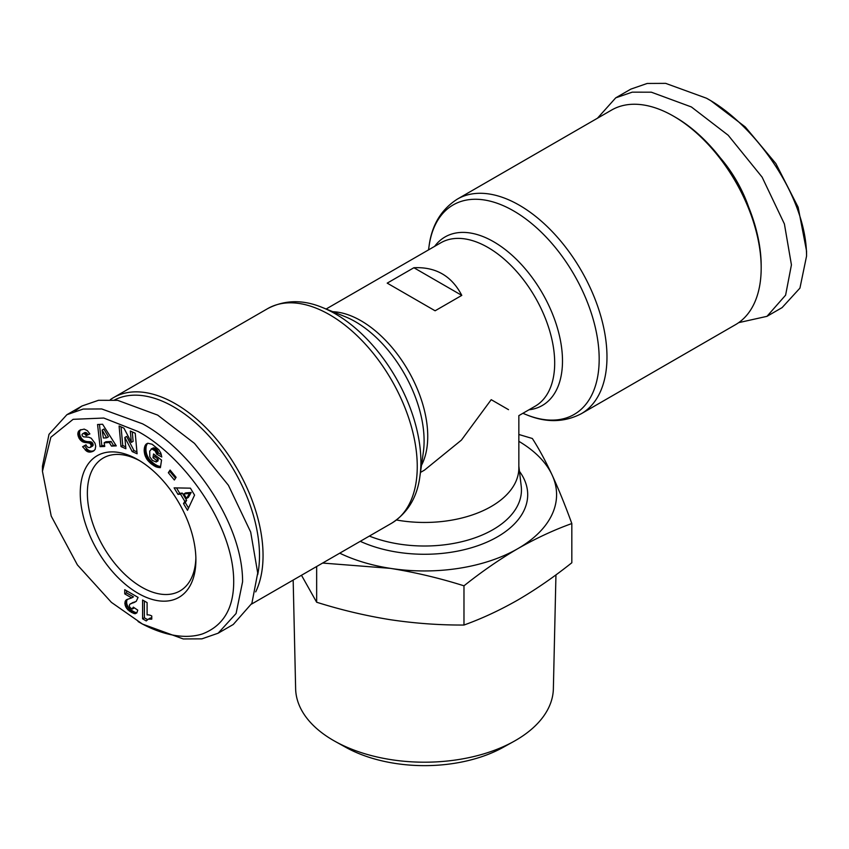 <?xml version="1.0" encoding="UTF-8"?>
<svg xmlns="http://www.w3.org/2000/svg" width="849" height="849" viewBox="0 0 849 849"><rect width="100%" height="100%" fill="white"/><g stroke="black" fill="none" stroke-linecap="round" stroke-linejoin="round"><path stroke-width="1.27" d="M738.683 322.652L766.976 316.337L782.099 307.614L799.938 288.119L806.55 256.133L806.55 251.007L798.145 207.22L775.88 163.592L745.231 126.915L710.931 100.787L706.485 98.219L665.648 83.361L647.193 83.457L630.86 89.113L615.737 97.837L597.473 118.213M806.55 256.133C806.688 196.501 754.634 124.294 706.474 98.219M142.515 624.1L111.41 602.376L77.408 564.925L51.216 516.086L42.45 471.322L50.855 437.246L73.12 419.321L103.769 418.037L138.069 431.515C184.466 456.486 235.131 527.049 233.677 583.879C233.082 609.444 222.65 626.138 202.391 633.948C179.097 641.409 152.13 629.969 138.069 621.532L142.526 624.1L183.235 638.947L201.85 638.862L218.14 633.205L236.086 613.509L242.591 581.735C242.729 522.22 190.675 449.79 142.526 423.81L101.71 408.953L83.17 409.059L66.901 414.705L82.024 405.981L98.516 400.293L117.64 400.335L157.638 415.087L194.474 443.38L228.402 485.267L250.688 532.079L257.714 573.001L251.888 603.31L233.263 624.482L218.14 633.205M42.45 471.322L42.45 466.186L48.998 434.338L66.901 414.705M735.521 324.668A123.912 71.539 -120 0 0 761.182 267.944A123.912 71.539 -120 0 0 673.565 116.186L673.565 116.186A123.912 71.539 -120 0 0 611.609 110.052L457.409 199.08A123.912 71.539 60 0 1 519.355 205.225A123.912 71.539 60 0 1 600.307 314.417A123.912 71.539 60 0 1 581.31 413.707L735.521 324.668M761.182 267.944L761.182 265.896A121.396 70.085 -120 0 0 675.348 117.215L673.565 116.186L675.348 117.215M396.504 520.002A94.345 54.474 0 0 0 491.21 506.503A94.345 54.474 0 0 0 518.845 467.979L518.845 415.628L535.146 406.225A94.345 54.474 60 0 0 549.611 330.622A94.345 54.474 60 0 0 487.973 247.473A94.345 54.474 60 0 0 440.801 242.803L326.122 309.015M420.467 472.426L424.5 470.102L461.421 440.1L491.21 399.677L508.509 409.664M748.574 206.891A90.578 52.298 -120 0 0 720.132 157.638M110.317 399.667A123.912 71.539 60 0 1 113.479 397.65A123.912 71.539 60 0 1 175.435 403.784A123.912 71.539 60 0 1 255.687 591.891M114.573 399.964A121.396 70.085 60 0 1 173.652 406.862A121.396 70.085 60 0 1 257.703 574.656M293.17 580.058L295.632 688.762A128.878 74.404 0 0 0 335.1 741.389A128.878 74.404 0 0 0 513.9 741.389A128.878 74.404 0 0 0 515.63 740.402A128.878 74.404 0 0 0 553.368 688.762L555.946 574.869M335.1 741.389L345.766 747.311A113.501 65.532 0 0 0 503.234 747.311L513.9 741.389M138.069 593.292A81.769 47.204 60 0 1 80.252 493.142A81.769 47.204 60 0 1 138.069 459.765L138.069 459.765A81.769 47.204 60 0 1 138.079 459.765A81.769 47.204 60 0 1 195.896 559.905A81.769 47.204 60 0 1 138.069 593.292M139.883 460.837A76.739 44.307 -120 0 0 103.26 458.014A76.739 44.307 -120 0 0 91.501 519.503A76.739 44.307 -120 0 0 141.634 587.126A76.739 44.307 -120 0 0 179.999 590.925A76.739 44.307 -120 0 0 195.864 557.804M387.208 283.131L413.887 267.732C435.76 266.724 451.732 275.946 461.792 295.388L435.113 310.787L387.208 283.131M461.792 295.388L413.887 267.732M766.976 316.337L785.601 295.176L791.427 264.867L784.402 223.945L762.115 177.133L728.187 135.246L691.362 106.942L651.353 92.201L632.229 92.159L615.737 97.837M518.845 441.321A132.083 76.261 180 0 1 552.083 474.952A132.083 76.261 180 0 1 517.901 548.613A132.083 76.261 180 0 1 390.317 568.352A132.083 76.261 180 0 1 339.738 553.177M322.62 563.057L390.317 568.352C415.087 572.322 439.644 578.137 463.978 585.821C481.786 571.621 499.764 559.215 517.901 548.613C536.037 538.277 554.004 529.925 571.823 523.546C565.307 505.59 558.727 489.385 552.083 474.952C545.451 460.784 538.871 448.633 532.344 438.498L518.845 434.476M301.48 575.261L316.656 602.238L316.656 566.506M316.656 602.238C340.99 609.911 365.537 615.737 390.317 619.706C415.087 623.399 439.644 625.172 463.978 625.034L463.978 585.821M463.978 625.034C481.786 618.656 499.764 610.304 517.901 599.967C536.037 589.365 554.004 576.959 571.823 562.76L571.823 523.546M74.967 411.075L82.024 405.981M102.591 424.256L116.281 445.874L111.463 446.107L109.372 442.531L104.14 442.785L104.756 446.436L100.055 446.67L97.561 424.5L102.591 424.256M152.13 444.25L158.805 449.715L160.843 453.111L161.766 456.995L156.63 454.13L155.218 450.957L151.738 448.866L149.711 451.127L149.817 456.9L152.449 460.445L156.195 461.994L156.449 460.317L152.99 457.675L153.552 453.971L161.543 460.073L160.397 467.661L155.993 466.823L150.814 463.512L147.015 459.436L145.052 455.542L144.15 450.214L145.275 445.269L147.928 443.263L152.13 444.25M194.559 495.105L187.491 510.291L183.511 503.627L184.827 501.366L180.508 494.139L177.982 494.373L174.109 487.867L190.42 488.164L194.559 495.105M170.087 470.059L176.093 477.329L174.342 480.003L168.335 472.734L170.087 470.059M123.954 428.172L131.351 442.393L130.3 431.016L135.224 433.223L137.103 453.78L132.189 451.572L124.845 437.458L125.885 448.75L120.983 446.553L119.093 425.996L123.954 428.172M79.721 430.22L84.189 429.095L87.32 430.623L89.888 433.913L86.227 435.654L84.539 433.775L82.852 433.606L82.024 434.486L82.257 435.802L83.573 436.832L88.742 437.214L91.214 438.233L94.982 443.21L95.714 446.213L95.141 449.439L93.188 451.243L90.747 452.018L86.715 451.222L82.608 446.744L85.993 444.834C86.906 447.03 88.349 447.879 90.302 447.381L91.299 445.29L89.835 443.189L83.106 442.021L79.212 438.519L77.811 433.552L79.721 430.22M129.812 607.332L132.168 609.02L133.304 607.131L137.75 610.134L136.806 612.957L134.811 613.689L130.067 611.535L126.734 608.468L125.121 605.167L125.249 601.166L126.862 599.574L131.68 597.898L124.739 593.886L124.739 589.705L138.069 597.399L136.233 601.347L129.833 604.233L129.271 605.56L129.812 607.332M147.1 602.61L147.1 614.931A12.597 7.27 60 0 1 151.759 615.981L151.759 619.154L148.235 619.165L146.272 620.937L142.59 618.815L142.59 600.01L147.1 602.61M111.463 446.107L115.708 444.961M99.45 424.404L101.827 445.64L100.055 446.67M101.827 445.64L104.597 445.502M109.372 442.531L111.155 441.501L105.923 441.756L104.14 442.785M111.155 441.501L113.246 445.078M147.408 443.401L146.208 444.091M147.546 443.369L146.06 444.229M147.737 443.316L145.646 444.706M147.418 443.677L145.275 445.269M147.047 444.239L144.956 445.895M146.728 444.876L144.691 446.627M146.463 445.598L144.468 447.412M146.251 446.383L144.298 448.293M146.081 447.264L144.288 448.368M146.07 447.338L145.975 448.261L144.192 449.291M145.975 448.261L145.932 449.185L144.15 450.214M145.932 449.185L145.943 450.119L144.16 451.137M145.943 450.119L146.028 451.063L144.256 452.082M146.028 451.063L146.177 452.008L144.394 453.037M146.177 452.008L146.378 452.973L144.606 454.003M146.378 452.973L144.723 454.491M146.506 453.472L146.835 454.512L145.052 455.542M146.835 454.512L147.217 455.52L145.434 456.55M147.217 455.52L147.673 456.507L145.89 457.537M147.673 456.507L148.204 457.473L146.421 458.492M148.204 457.473L148.798 458.407L147.015 459.436M148.798 458.407L147.238 459.733M149.01 458.715L149.604 459.489L147.822 460.519M149.604 459.489L150.262 460.254L148.479 461.283M150.262 460.254L150.973 461.007L149.191 462.026M150.973 461.007L151.748 461.75L149.976 462.779M151.748 461.75L152.587 462.482L150.814 463.512M152.587 462.482L153.499 463.204L151.716 464.223M153.499 463.204L152.056 464.477M153.828 463.458L154.698 464.074L152.916 465.093M154.698 464.074L155.526 464.626L153.743 465.655M155.526 464.626L156.322 465.082L154.539 466.112M156.322 465.082L157.065 465.475L155.282 466.504M157.065 465.475L157.776 465.793L155.993 466.823M157.776 465.793L156.534 467.014M158.307 465.984L158.996 466.197L157.214 467.226M158.996 466.197L159.729 466.366L157.946 467.396M159.729 466.366L160.503 466.494L158.721 467.523M160.482 467.067L159.538 467.619M155.006 455.075L154.773 456.645L152.99 457.675M154.773 456.645L158.222 459.288L156.449 460.317M158.222 459.288L157.967 460.965L156.195 461.994M151.738 448.866L153.52 447.837L151.122 448.994M153.52 447.837L154.221 447.932L152.438 448.962M154.221 447.932L154.974 448.251L153.191 449.28M154.974 448.251L155.802 448.792L154.019 449.821M155.802 448.792L156.258 449.163L154.476 450.193M156.258 449.163L157.001 449.928L155.218 450.957M157.001 449.928L157.606 450.766L155.823 451.795M157.606 450.766L156.004 452.103M157.776 451.074L158.179 452.061L156.396 453.09M158.179 452.061L158.402 453.101L156.63 454.13M158.402 453.101L161.374 454.756M183.511 503.627L185.294 502.608L188.531 508.042M176.518 487.91L179.765 493.343L177.982 494.373M179.765 493.343L182.291 493.11L180.508 494.139M182.291 493.11L186.61 500.337L184.827 501.366M186.61 500.337L185.294 502.608M170.702 470.802L168.335 472.734M170.118 471.704L175.499 478.231M132.264 431.897L133.123 441.363L131.351 442.393M121.046 426.867L122.755 445.523L120.983 446.553M122.755 445.523L125.716 446.85M132.189 451.572L133.972 450.554L126.628 436.428L124.845 437.458M133.972 450.554L136.933 451.88M80.804 429.668L79.201 430.602M80.942 429.615L78.777 431.016M80.559 429.997L78.448 431.483M80.23 430.454L78.182 431.992M79.965 430.963L77.938 432.746M79.71 431.716L77.811 433.552M79.594 432.523L79.604 433.383L77.832 434.412M79.604 433.383L77.864 434.741M79.647 433.712L79.827 434.72L78.044 435.739M79.827 434.72L80.135 435.717L78.352 436.747M80.135 435.717L80.57 436.726L78.787 437.755M80.57 436.726L80.995 437.5L79.212 438.519M80.995 437.5L81.6 438.413L79.827 439.432M81.6 438.413L82.268 439.198L80.485 440.228M82.268 439.198L83 439.878L81.217 440.896M83 439.878L83.786 440.44L82.003 441.469M83.786 440.44L82.47 441.735M84.242 440.705L84.889 441.002L83.106 442.021M84.889 441.002L85.579 441.236L83.807 442.265M85.579 441.236L86.333 441.416L84.55 442.446M86.333 441.416L87.139 441.565L85.356 442.584M87.139 441.565L87.999 441.639L86.216 442.669M87.999 441.639L89.527 441.682L87.755 442.711M89.527 441.682L90.408 441.777L88.625 442.796M90.408 441.777L91.087 441.936L89.315 442.955M91.087 441.936L89.835 443.189M91.607 442.159L92.212 442.647L90.429 443.677M92.212 442.647L92.859 443.613L91.087 444.643M92.859 443.613L93.082 444.271L91.299 445.29M93.082 444.271L93.103 445.194L91.331 446.224M93.103 445.194L91.267 446.468M93.04 445.438L90.917 447.009M92.69 445.98L90.302 447.381M84.391 445.714L86.916 448.888L85.133 449.906M86.916 448.888L87.649 449.556L85.876 450.586M87.649 449.556L88.413 450.15L86.64 451.169M88.413 450.15L89.092 450.543L87.309 451.572M89.092 450.543L89.707 450.798L87.935 451.827M89.707 450.798L90.376 450.978L88.593 452.008M90.376 450.978L91.066 451.074L89.283 452.103M91.066 451.074L89.994 452.103M91.777 451.074L90.747 452.018M92.53 450.999L91.533 451.859M93.316 450.83L92.339 451.604M94.228 450.554L92.509 451.541M83.117 433.542L84.9 432.512L82.852 433.606M84.9 432.512L83.839 433.521M85.622 432.491L86.311 432.757L84.539 433.775M86.311 432.757L84.815 433.977M86.598 432.948L87.298 433.637L85.516 434.667M87.298 433.637L88.009 434.635L86.227 435.654M88.009 434.635L89.803 433.775M136.201 601.368L130.449 603.819M133.028 602.44L131.245 603.469M134.97 601.856L133.187 602.886M135.904 601.495L134.131 602.525M126.522 590.724L126.522 592.867L124.739 593.886M126.522 592.867L133.452 596.868L131.68 597.898M126.989 599.521L126.193 599.978M127.7 599.203L125.694 600.445M127.477 599.426L125.249 601.166M127.032 600.137L124.952 602.09M126.724 601.071L126.628 602.164L124.856 603.193M126.628 602.164L126.66 602.886L124.888 603.915M126.66 602.886L126.904 604.138L125.121 605.167M126.904 604.138L127.361 605.454L125.588 606.483M127.361 605.454L127.743 606.228L125.97 607.258M127.743 606.228L128.507 607.438L126.734 608.468M128.507 607.438L129.419 608.531L127.637 609.561M129.419 608.531L129.897 609.009L128.114 610.038M129.897 609.009L130.799 609.773L129.016 610.802M130.799 609.773L131.85 610.505L130.067 611.535M131.85 610.505L133.07 611.269L131.298 612.299M133.07 611.269L133.675 611.598L131.903 612.628M133.675 611.598L134.811 612.161L133.028 613.19M134.811 612.161L135.776 612.5L134.004 613.53M135.776 612.5L136.593 612.66L134.811 613.689M136.901 612.776L135.32 613.689M134.11 607.682L133.017 608.309M134.365 607.852L132.571 608.903M144.372 601.039L144.372 617.796L142.59 618.815M144.372 617.796L147.45 619.568M148.235 619.165L147.493 619.537M150.018 618.136L148.83 618.985M150.613 617.955L151.451 617.892L149.668 618.921M151.759 618.327L150.644 618.963M106.666 437.851L108.449 436.821L103.896 429.021L102.124 430.05L103.398 438.01L106.666 437.851L102.124 430.05M191.195 492.462L185.644 492.887L183.862 493.916L186.557 498.437L189.423 493.492L191.195 492.462L188.34 497.408L186.557 498.437M189.423 493.492L183.862 493.916M428.533 249.893L429.063 246.104A120.961 69.841 60 0 1 513.645 210.923A120.961 69.841 60 0 1 598.938 351.539A120.961 69.841 60 0 1 526.422 414.737C545.971 422.887 564.267 422.547 581.31 413.707M322.578 307.582A120.961 69.841 60 0 1 335.355 313.854A120.961 69.841 60 0 1 419.937 476.215L423.333 452.252A97.295 56.172 60 0 0 424.097 440.833A97.295 56.172 60 0 0 355.307 321.665A97.295 56.172 60 0 0 345.023 316.624L322.578 307.582C303.04 299.432 284.744 299.771 267.69 308.612A123.912 71.539 60 0 1 329.645 314.756A123.912 71.539 60 0 1 410.587 423.948A123.912 71.539 60 0 1 391.591 523.239L251.527 604.106M434.646 246.359A97.295 56.172 60 0 1 493.694 241.774A97.295 56.172 60 0 1 560.011 338.358A97.295 56.172 60 0 1 528.991 409.78M332.819 311.71A94.345 54.474 60 0 1 427.737 436.322A94.345 54.474 60 0 1 421.486 465.284M369.357 536.08A96.945 55.97 0 0 0 493.046 529.617A96.945 55.97 0 0 0 521.222 486.233L518.845 466.133M360.263 541.322A103.207 59.589 0 0 0 487.018 542.097A103.207 59.589 0 0 0 519.461 471.354M88.912 441.671L87.129 442.7M88.498 450.193L86.715 451.222M134.11 602.111L132.327 603.14M429.063 246.104C431.77 225.102 441.225 209.427 457.409 199.08M522.878 413.304L526.422 414.737M391.591 523.239C407.785 512.892 417.23 497.217 419.937 476.215M267.69 308.612L113.479 397.65"/></g></svg>
